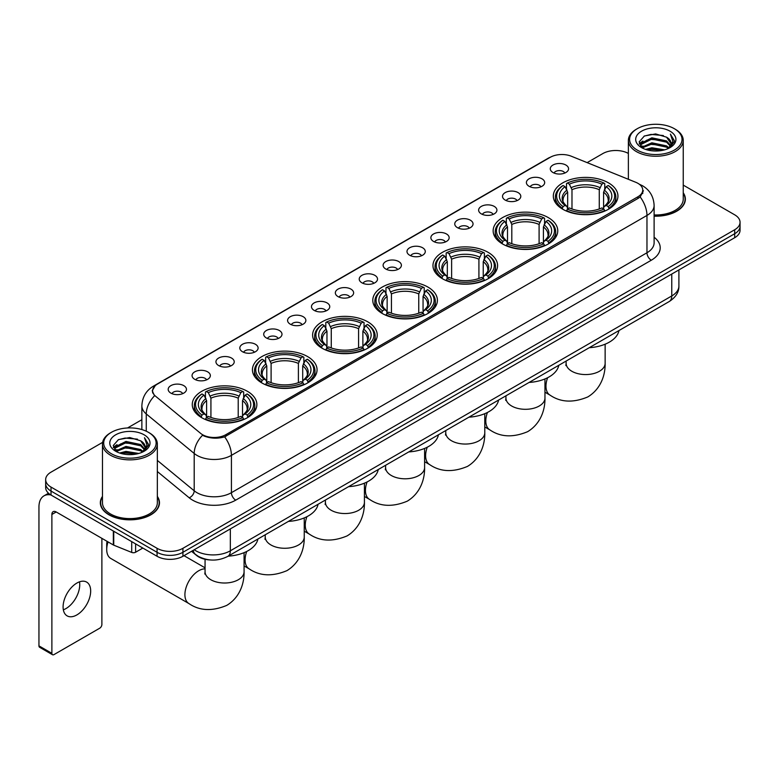<?xml version="1.0" encoding="UTF-8"?>
<svg xmlns="http://www.w3.org/2000/svg" width="779" height="779" viewBox="0 0 779 779"><rect width="100%" height="100%" fill="white"/><g stroke="black" fill="none" stroke-linecap="round" stroke-linejoin="round"><path stroke-width="1.17" d="M367.766 321.834A32.309 18.657 0 0 0 332.555 317.783A32.309 18.657 0 0 0 312.613 335.019A32.309 18.657 0 0 0 322.078 348.213A32.309 18.657 0 0 0 357.288 352.254A32.309 18.657 0 0 0 377.231 335.019A32.309 18.657 0 0 0 367.766 321.834M548.299 217.604A32.309 18.657 0 0 0 513.088 213.553A32.309 18.657 0 0 0 493.146 230.788A32.309 18.657 0 0 0 502.611 243.983A32.309 18.657 0 0 0 537.822 248.024A32.309 18.657 0 0 0 557.764 230.788A32.309 18.657 0 0 0 548.299 217.604M488.121 252.347A32.309 18.657 0 0 0 452.911 248.297A32.309 18.657 0 0 0 432.968 265.532A32.309 18.657 0 0 0 442.433 278.726A32.309 18.657 0 0 0 477.644 282.767A32.309 18.657 0 0 0 497.586 265.532A32.309 18.657 0 0 0 488.121 252.347M427.944 287.091A32.309 18.657 0 0 0 392.733 283.04A32.309 18.657 0 0 0 372.79 300.275A32.309 18.657 0 0 0 382.255 313.47A32.309 18.657 0 0 0 417.466 317.511A32.309 18.657 0 0 0 437.409 300.275A32.309 18.657 0 0 0 427.944 287.091M307.588 356.578A32.309 18.657 0 0 0 272.377 352.527A32.309 18.657 0 0 0 252.435 369.762A32.309 18.657 0 0 0 261.9 382.956A32.309 18.657 0 0 0 297.111 386.997A32.309 18.657 0 0 0 317.053 369.762A32.309 18.657 0 0 0 307.588 356.578M247.41 391.311A32.309 18.657 0 0 0 212.2 387.27A32.309 18.657 0 0 0 192.257 404.505A32.309 18.657 0 0 0 201.722 417.7A32.309 18.657 0 0 0 236.933 421.741A32.309 18.657 0 0 0 256.875 404.505A32.309 18.657 0 0 0 247.41 391.311M608.477 182.861A32.309 18.657 0 0 0 573.266 178.819A32.309 18.657 0 0 0 553.324 196.045A32.309 18.657 0 0 0 562.779 209.239A32.309 18.657 0 0 0 597.999 213.28A32.309 18.657 0 0 0 617.942 196.045A32.309 18.657 0 0 0 608.477 182.861M529.077 186.288A9.144 5.278 180 0 1 527.256 184.798A9.144 5.278 180 0 1 530.285 178.235A9.144 5.278 180 0 1 542.009 178.829A9.144 5.278 180 0 1 543.82 184.798A9.144 5.278 180 0 1 529.077 186.288M540.889 186.843A5.482 3.165 0 0 0 539.419 185.295A5.482 3.165 0 0 0 534.014 184.496A5.482 3.165 0 0 0 530.187 186.843M505.191 200.076A9.144 5.278 180 0 1 503.38 198.587A9.144 5.278 180 0 1 506.408 192.023A9.144 5.278 180 0 1 518.123 192.617A9.144 5.278 180 0 1 519.944 198.587A9.144 5.278 180 0 1 505.191 200.076M517.013 200.631A5.482 3.165 0 0 0 515.542 199.083A5.482 3.165 0 0 0 510.138 198.285A5.482 3.165 0 0 0 506.311 200.631M481.315 213.865A9.144 5.278 180 0 1 479.494 212.375A9.144 5.278 180 0 1 482.522 205.812A9.144 5.278 180 0 1 494.246 206.406A9.144 5.278 180 0 1 496.057 212.375A9.144 5.278 180 0 1 481.315 213.865M493.126 214.42A5.482 3.165 0 0 0 491.656 212.871A5.482 3.165 0 0 0 486.252 212.073A5.482 3.165 0 0 0 482.425 214.42M457.429 227.653A9.144 5.278 180 0 1 455.618 226.163A9.144 5.278 180 0 1 458.646 219.6A9.144 5.278 180 0 1 470.36 220.194A9.144 5.278 180 0 1 472.181 226.163A9.144 5.278 180 0 1 457.429 227.653M469.25 228.208A5.482 3.165 0 0 0 467.78 226.66A5.482 3.165 0 0 0 462.375 225.861A5.482 3.165 0 0 0 458.549 228.208M433.552 241.441A9.144 5.278 180 0 1 431.732 239.951A9.144 5.278 180 0 1 434.76 233.388A9.144 5.278 180 0 1 446.484 233.973A9.144 5.278 180 0 1 448.295 239.951A9.144 5.278 180 0 1 433.552 241.441M445.364 241.987A5.482 3.165 0 0 0 443.894 240.448A5.482 3.165 0 0 0 438.489 239.65A5.482 3.165 0 0 0 434.663 241.987M409.666 255.23A9.144 5.278 180 0 1 407.855 253.74A9.144 5.278 180 0 1 410.884 247.177A9.144 5.278 180 0 1 422.598 247.761A9.144 5.278 180 0 1 424.419 253.74A9.144 5.278 180 0 1 409.666 255.23M421.488 255.775A5.482 3.165 0 0 0 420.017 254.236A5.482 3.165 0 0 0 414.613 253.428A5.482 3.165 0 0 0 410.786 255.775M385.79 269.018A9.144 5.278 180 0 1 383.969 267.528A9.144 5.278 180 0 1 386.997 260.965A9.144 5.278 180 0 1 398.721 261.549A9.144 5.278 180 0 1 400.533 267.528A9.144 5.278 180 0 1 385.79 269.018M397.602 269.563A5.482 3.165 0 0 0 396.131 268.025A5.482 3.165 0 0 0 390.727 267.216A5.482 3.165 0 0 0 386.9 269.563M361.904 282.806A9.144 5.278 180 0 1 360.093 281.316A9.144 5.278 180 0 1 363.121 274.753A9.144 5.278 180 0 1 374.835 275.338A9.144 5.278 180 0 1 376.656 281.316A9.144 5.278 180 0 1 361.904 282.806M373.725 283.352A5.482 3.165 0 0 0 372.255 281.813A5.482 3.165 0 0 0 366.851 281.005A5.482 3.165 0 0 0 363.024 283.352M338.028 296.595A9.144 5.278 180 0 1 336.207 295.105A9.144 5.278 180 0 1 339.235 288.542A9.144 5.278 180 0 1 350.959 289.126A9.144 5.278 180 0 1 352.77 295.105A9.144 5.278 180 0 1 338.028 296.595M349.839 297.14A5.482 3.165 0 0 0 348.369 295.601A5.482 3.165 0 0 0 342.964 294.793A5.482 3.165 0 0 0 339.138 297.14M314.141 310.383A9.144 5.278 180 0 1 312.33 308.893A9.144 5.278 180 0 1 315.359 302.33A9.144 5.278 180 0 1 327.073 302.914A9.144 5.278 180 0 1 328.894 308.893A9.144 5.278 180 0 1 314.141 310.383M325.963 310.928A5.482 3.165 0 0 0 324.492 309.39A5.482 3.165 0 0 0 319.088 308.581A5.482 3.165 0 0 0 315.261 310.928M290.265 324.171A9.144 5.278 180 0 1 288.444 322.672A9.144 5.278 180 0 1 291.473 316.118A9.144 5.278 180 0 1 303.197 316.702A9.144 5.278 180 0 1 305.008 322.672A9.144 5.278 180 0 1 290.265 324.171M302.077 324.716A5.482 3.165 0 0 0 300.606 323.178A5.482 3.165 0 0 0 295.202 322.37A5.482 3.165 0 0 0 291.375 324.716M266.379 337.959A9.144 5.278 180 0 1 264.568 336.46A9.144 5.278 180 0 1 267.596 329.906A9.144 5.278 180 0 1 279.31 330.491A9.144 5.278 180 0 1 281.131 336.46A9.144 5.278 180 0 1 266.379 337.959M278.2 338.505A5.482 3.165 0 0 0 276.73 336.966A5.482 3.165 0 0 0 271.326 336.158A5.482 3.165 0 0 0 267.499 338.505M242.503 351.748A9.144 5.278 180 0 1 240.682 350.248A9.144 5.278 180 0 1 243.71 343.685A9.144 5.278 180 0 1 255.434 344.279A9.144 5.278 180 0 1 257.245 350.248A9.144 5.278 180 0 1 242.503 351.748M254.314 352.293A5.482 3.165 0 0 0 252.844 350.745A5.482 3.165 0 0 0 247.44 349.946A5.482 3.165 0 0 0 243.613 352.293M218.617 365.536A9.144 5.278 180 0 1 216.805 364.036A9.144 5.278 180 0 1 219.834 357.473A9.144 5.278 180 0 1 231.548 358.067A9.144 5.278 180 0 1 233.369 364.036A9.144 5.278 180 0 1 218.617 365.536M230.438 366.081A5.482 3.165 0 0 0 228.968 364.533A5.482 3.165 0 0 0 223.563 363.735A5.482 3.165 0 0 0 219.736 366.081M194.74 379.324A9.144 5.278 180 0 1 192.919 377.825A9.144 5.278 180 0 1 195.948 371.262A9.144 5.278 180 0 1 207.672 371.856A9.144 5.278 180 0 1 209.483 377.825A9.144 5.278 180 0 1 194.74 379.324M206.552 379.87A5.482 3.165 0 0 0 205.081 378.321A5.482 3.165 0 0 0 199.677 377.523A5.482 3.165 0 0 0 195.85 379.87M170.854 393.103A9.144 5.278 180 0 1 169.043 391.613A9.144 5.278 180 0 1 172.071 385.05A9.144 5.278 180 0 1 183.786 385.644A9.144 5.278 180 0 1 185.606 391.613A9.144 5.278 180 0 1 170.854 393.103M182.675 393.658A5.482 3.165 0 0 0 181.205 392.11A5.482 3.165 0 0 0 175.801 391.311A5.482 3.165 0 0 0 171.974 393.658M552.954 172.51A9.144 5.278 180 0 1 551.143 171.01A9.144 5.278 180 0 1 554.171 164.447A9.144 5.278 180 0 1 565.885 165.041A9.144 5.278 180 0 1 567.706 171.01A9.144 5.278 180 0 1 552.954 172.51M564.775 173.055A5.482 3.165 0 0 0 563.305 171.507A5.482 3.165 0 0 0 557.9 170.708A5.482 3.165 0 0 0 554.073 173.055M635.722 182.267A16.456 9.504 180 0 1 637.923 183.328A16.456 9.504 180 0 1 642.743 190.047A16.456 9.504 180 0 1 637.923 196.766L225.822 434.692A16.456 9.504 180 0 1 200.7 433.426L155.605 396.248A16.456 9.504 180 0 1 152.626 390.795A16.456 9.504 180 0 1 157.446 384.076L550.247 157.3A16.456 9.504 180 0 1 571.319 156.228L635.722 182.267M210.32 559.955A18.287 10.555 180 0 1 196.62 555.476L191.546 551.298M102.468 496.398A29.563 17.07 0 0 0 100.335 502.767A29.563 17.07 0 0 0 109.002 514.831A29.563 17.07 0 0 0 141.223 518.532A29.563 17.07 0 0 0 159.471 502.767A29.563 17.07 0 0 0 157.339 496.398M643.386 190.748L640.163 196.941L638.566 198.109L224.615 436.853C217.731 438.83 210.963 438.587 204.312 436.113L202.54 435.257A21.335 14.275 129.5 0 0 194.205 453.475L146.267 413.951A24.383 14.08 180 0 1 141.866 405.878L141.866 429.56M102.624 442.355L51.024 472.152A18.287 10.555 0 0 0 45.659 479.621L45.659 487.586A18.287 10.555 0 0 0 51.024 495.045L157.066 556.274L157.066 552.292A18.287 10.555 0 0 0 182.929 552.292L734.694 233.729A18.287 10.555 0 0 0 740.05 226.261A18.287 10.555 0 0 1 734.694 233.729L182.929 552.292A18.287 10.555 0 0 1 157.066 552.292L51.024 491.062L157.066 552.292L157.066 548.309A18.287 10.555 0 0 0 182.929 548.309L734.694 229.747A18.287 10.555 0 0 0 740.05 222.278A18.287 10.555 0 0 0 734.694 214.819L683.241 185.11M45.659 483.603A18.287 10.555 0 0 0 51.024 491.062A18.287 10.555 0 0 1 45.659 483.603M146.267 431.206L146.267 413.951A21.335 14.275 129.5 0 1 154.544 395.79L152.207 390.785L155.216 385.663M654.117 216.182A29.563 17.07 0 0 0 685.374 199.132A29.563 17.07 0 0 0 683.241 192.773M628.371 153.434A18.287 10.555 0 0 0 602.79 153.59L587.142 162.626M141.866 419.706L127.561 427.953M45.659 479.621A18.287 10.555 0 0 0 51.024 487.079L157.066 548.309M157.066 556.274A18.287 10.555 0 0 0 182.929 556.274L734.694 237.712A18.287 10.555 0 0 0 740.05 230.243L740.05 222.278M637.271 150.104A26.213 15.132 0 0 0 674.341 150.104A26.213 15.132 0 0 0 674.341 128.701L675.208 129.197A27.431 15.843 0 0 1 683.241 140.405A27.431 15.843 0 0 1 666.308 155.031A27.431 15.843 0 0 1 636.414 151.603A27.431 15.843 0 0 1 628.371 140.405A27.431 15.843 0 0 1 636.414 129.197L637.271 128.701A26.213 15.132 0 0 0 637.271 150.104M654.117 214.946A27.431 15.843 0 0 0 683.241 199.132L683.241 140.405M654.117 215.997A29.261 16.895 0 0 0 685.072 199.132A29.261 16.895 0 0 0 683.241 193.26M645.538 149.393L651.867 147.767L664.691 149.831M647.349 149.938L651.867 149.013L662.812 150.289M641.614 147.338L651.867 142.791L666.581 145.897L668.957 147.864M642.227 147.874L651.867 144.037L666.581 147.143L668.294 148.458M640.747 146.51L641.088 143.209L651.867 137.815L666.581 140.921L670.612 145.498M640.611 145.907L641.088 144.456L651.867 139.061L666.581 142.167L670.329 146.092M668.139 148.585A15.239 8.803 0 0 0 671.05 143.414A15.239 8.803 0 0 0 666.581 137.192L671.04 143.716M670.037 131.193A20.118 11.617 0 0 0 641.623 131.164A20.118 11.617 0 0 0 641.497 147.562A20.118 11.617 0 0 0 641.584 147.62A20.118 11.617 0 0 0 670.125 147.562A20.118 11.617 0 0 0 670.037 131.193M666.581 137.192L655.636 133.92L644.379 135.994L639.16 141.885L642.626 148.176M669.385 147.971L674.254 141.807L674.351 140.697L670.388 134.095L672.881 141.496L668.304 148.507M675.208 129.197L674.341 128.701A26.213 15.132 0 0 0 637.271 128.701M670.388 134.095L674.341 140.95M644.116 136.121L651.01 134.416L663.357 135.527M639.364 144.134L641.614 142.362M646.56 140.259L651.01 139.402L662.919 140.376M646.56 145.235L651.01 144.378L662.919 145.352M647.476 149.977L651.01 149.354L662.793 150.298M639.238 143.638L642.928 141.018M641.195 146.988L642.928 145.994M562.204 208.899L563.071 206.581A29.018 16.758 0 0 1 563.071 185.509L565.067 186.668A26.213 15.132 0 0 0 565.067 205.432L567.034 206.552L567.667 208.908M567.667 207.944L567.667 192.189L565.067 186.668M566.518 189.161L566.518 183.523L567.385 183.026A29.018 16.758 0 0 1 603.881 183.026L601.885 184.175A26.213 15.132 0 0 0 569.371 184.175L571.981 189.696L571.981 208.967M599.275 208.967L599.275 189.696L601.885 184.175M589.275 347.697A33.526 19.358 0 0 0 618.964 330.549M566.518 210.573A30.235 17.459 0 0 0 604.747 210.573L603.881 209.074A29.018 16.758 0 0 1 567.385 209.074L566.518 211.09M604.747 211.09L604.747 210.573M563.071 185.509L562.204 186.006A30.235 17.459 0 0 0 555.388 197.048A30.235 17.459 0 0 0 562.204 208.081M603.881 183.026L604.747 183.523L604.747 189.161M567.385 209.074L569.371 207.925A26.213 15.132 0 0 0 601.885 207.925L603.881 209.074M565.067 205.432L563.071 206.581M569.371 184.175L567.385 183.026M567.034 190.057A23.448 13.535 0 0 0 567.034 206.552L567.141 206.63C563.811 203.407 562.457 201.216 563.071 200.067A22.552 13.019 0 0 1 567.667 192.189M609.061 208.081A30.235 17.459 0 0 0 615.868 197.048A30.235 17.459 0 0 0 609.061 186.006L608.195 185.509A29.018 16.758 0 0 1 608.195 206.581L609.061 208.899M608.195 206.581L606.198 205.432A26.213 15.132 0 0 0 606.198 186.668L608.195 185.509M606.198 186.668L603.589 192.189L603.589 207.944L604.222 206.552L606.198 205.432M603.589 192.189A22.552 13.019 0 0 1 608.185 200.067C608.798 201.225 607.445 203.416 604.115 206.63L604.222 206.552A23.448 13.535 0 0 0 604.222 190.057M603.589 208.908L603.589 207.944M502.027 243.642L502.893 241.324A29.018 16.758 0 0 1 502.893 220.253L504.889 221.411A26.213 15.132 0 0 0 504.889 240.175L506.856 241.295L507.499 243.652M507.499 242.688L507.499 226.932L504.889 221.411M506.34 223.904L506.34 218.266L507.207 217.769A29.018 16.758 0 0 1 543.703 217.769L541.707 218.918A26.213 15.132 0 0 0 509.203 218.918L511.803 224.44L511.803 243.71M539.097 243.71L539.097 224.44L541.707 218.918M529.097 382.44A33.526 19.358 0 0 0 558.786 365.293M506.34 245.317A30.235 17.459 0 0 0 544.57 245.317L543.703 243.817A29.018 16.758 0 0 1 507.207 243.817L506.34 245.833M544.57 245.833L544.57 245.317M502.893 220.253L502.027 220.749A30.235 17.459 0 0 0 495.22 231.791A30.235 17.459 0 0 0 502.027 242.824M543.703 217.769L544.57 218.266L544.57 223.904M507.207 243.817L509.203 242.668A26.213 15.132 0 0 0 541.707 242.668L543.703 243.817M504.889 240.175L502.893 241.324M509.203 218.918L507.207 217.769M506.856 224.8A23.448 13.535 0 0 0 506.856 241.295L506.963 241.373C503.633 238.15 502.28 235.959 502.893 234.81A22.552 13.019 0 0 1 507.499 226.932M548.883 242.824A30.235 17.459 0 0 0 555.69 231.791A30.235 17.459 0 0 0 548.883 220.749L548.017 220.253A29.018 16.758 0 0 1 548.017 241.324L548.883 243.642M548.017 241.324L546.021 240.175A26.213 15.132 0 0 0 546.021 221.411L548.017 220.253M546.021 221.411L543.411 226.932L543.411 242.688L544.044 241.295L546.021 240.175M543.411 226.932A22.552 13.019 0 0 1 548.007 234.81C548.62 235.969 547.267 238.15 543.937 241.373L544.044 241.295A23.448 13.535 0 0 0 544.044 224.8M543.411 243.652L543.411 242.688M441.849 278.385L442.715 276.068A29.018 16.758 0 0 1 442.715 254.996L444.712 256.155A26.213 15.132 0 0 0 444.712 274.919L446.679 276.039L447.321 278.395M447.321 277.431L447.321 261.676L444.712 256.155M446.163 258.647L446.163 253L447.029 252.513A29.018 16.758 0 0 1 483.525 252.513L481.529 253.662A26.213 15.132 0 0 0 449.025 253.662L451.625 259.183L451.625 278.454M478.919 278.454L478.919 259.183L481.529 253.662M468.919 417.184A33.526 19.358 0 0 0 498.609 400.036M446.163 280.06A30.235 17.459 0 0 0 484.392 280.06L483.525 278.561A29.018 16.758 0 0 1 447.029 278.561L446.163 280.576M484.392 280.576L484.392 280.06M442.715 254.996L441.849 255.493A30.235 17.459 0 0 0 435.042 266.525A30.235 17.459 0 0 0 441.849 277.567M483.525 252.513L484.392 253L484.392 258.647M447.029 278.561L449.025 277.412A26.213 15.132 0 0 0 481.529 277.412L483.525 278.561M444.712 274.919L442.715 276.068M449.025 253.662L447.029 252.513M446.679 259.543A23.448 13.535 0 0 0 446.679 276.039L446.795 276.117C443.455 272.893 442.102 270.702 442.715 269.553A22.552 13.019 0 0 1 447.321 261.676M488.706 277.567A30.235 17.459 0 0 0 495.512 266.525A30.235 17.459 0 0 0 488.706 255.493L487.839 254.996A29.018 16.758 0 0 1 487.839 276.068L488.706 278.385M487.839 276.068L485.843 274.919A26.213 15.132 0 0 0 485.843 256.155L487.839 254.996M485.843 256.155L483.233 261.676L483.233 277.431L483.876 276.039L485.843 274.919M483.233 261.676A22.552 13.019 0 0 1 487.829 269.553C488.443 270.712 487.089 272.893 483.759 276.117L483.876 276.039A23.448 13.535 0 0 0 483.876 259.543M483.233 278.395L483.233 277.431M381.671 313.119L382.538 310.811A29.018 16.758 0 0 1 382.538 289.739L384.534 290.888A26.213 15.132 0 0 0 384.534 309.662L386.501 310.782L387.144 313.139M387.144 312.175L387.144 296.419L384.534 290.888M385.985 293.391L385.985 287.743L386.851 287.256A29.018 16.758 0 0 1 423.348 287.256L421.351 288.405A26.213 15.132 0 0 0 388.848 288.405L391.447 293.926L391.447 313.197M418.751 313.197L418.751 293.926L421.351 288.405M408.741 451.927A33.526 19.358 0 0 0 438.431 434.779M385.985 314.794A30.235 17.459 0 0 0 424.214 314.794L423.348 313.304A29.018 16.758 0 0 1 386.851 313.304L385.985 315.32M424.214 315.32L424.214 314.794M382.538 289.739L381.671 290.236A30.235 17.459 0 0 0 374.865 301.269A30.235 17.459 0 0 0 381.671 312.311M423.348 287.256L424.214 287.743L424.214 293.391M386.851 313.304L388.848 312.155A26.213 15.132 0 0 0 421.351 312.155L423.348 313.304M384.534 309.662L382.538 310.811M388.848 288.405L386.851 287.256M386.501 294.287A23.448 13.535 0 0 0 386.501 310.782L386.618 310.85C383.287 307.637 381.924 305.446 382.547 304.297A22.552 13.019 0 0 1 387.144 296.419M428.528 312.311A30.235 17.459 0 0 0 435.334 301.269A30.235 17.459 0 0 0 428.528 290.236L427.661 289.739A29.018 16.758 0 0 1 427.661 310.811L428.528 313.119M427.661 310.811L425.665 309.662A26.213 15.132 0 0 0 425.665 290.888L427.661 289.739M425.665 290.888L423.055 296.419L423.055 312.175L423.698 310.782L425.665 309.662M423.055 296.419A22.552 13.019 0 0 1 427.652 304.297C428.265 305.456 426.911 307.637 423.581 310.85L423.698 310.782A23.448 13.535 0 0 0 423.698 294.287M423.055 313.139L423.055 312.175M321.493 347.862L322.36 345.555A29.018 16.758 0 0 1 322.36 324.483L324.356 325.632A26.213 15.132 0 0 0 324.356 344.406L326.323 345.525L326.966 347.882M326.966 346.918L326.966 331.163L324.356 325.632M325.807 328.134L325.807 322.487L326.674 322A29.018 16.758 0 0 1 363.17 322L361.174 323.149A26.213 15.132 0 0 0 328.67 323.149L331.27 328.67L331.27 347.94M358.574 347.94L358.574 328.67L361.174 323.149M348.564 486.671A33.526 19.358 0 0 0 378.253 469.523M325.807 349.537A30.235 17.459 0 0 0 364.036 349.537L363.17 348.047A29.018 16.758 0 0 1 326.674 348.047L325.807 350.063M364.036 350.063L364.036 349.537M322.36 324.483L321.493 324.979A30.235 17.459 0 0 0 314.687 336.012A30.235 17.459 0 0 0 321.493 347.054M363.17 322L364.036 322.487L364.036 328.134M326.674 348.047L328.67 346.898A26.213 15.132 0 0 0 361.174 346.898L363.17 348.047M324.356 344.406L322.36 345.555M328.67 323.149L326.674 322M326.323 329.03A23.448 13.535 0 0 0 326.323 345.525L326.44 345.594C323.11 342.38 321.746 340.189 322.37 339.04A22.552 13.019 0 0 1 326.966 331.163M368.35 347.054A30.235 17.459 0 0 0 375.157 336.012A30.235 17.459 0 0 0 368.35 324.979L367.484 324.483A29.018 16.758 0 0 1 367.484 345.555L368.35 347.862M367.484 345.555L365.487 344.406A26.213 15.132 0 0 0 365.487 325.632L367.484 324.483M365.487 325.632L362.878 331.163L362.878 346.918L363.52 345.525L365.487 344.406M362.878 331.163A22.552 13.019 0 0 1 367.474 339.04C368.087 340.199 366.734 342.38 363.404 345.594L363.52 345.525A23.448 13.535 0 0 0 363.52 329.03M362.878 347.882L362.878 346.918M261.316 382.606L262.182 380.298A29.018 16.758 0 0 1 262.182 359.226L264.178 360.375A26.213 15.132 0 0 0 264.178 379.149L266.145 380.269L266.788 382.616M266.788 381.661L266.788 365.896L264.178 360.375M265.629 362.878L265.629 357.23L266.496 356.733A29.018 16.758 0 0 1 302.992 356.733L300.996 357.892A26.213 15.132 0 0 0 268.492 357.892L271.102 363.413L271.102 382.684M298.396 382.684L298.396 363.413L300.996 357.892M288.386 521.414A33.526 19.358 0 0 0 318.075 504.266M265.629 384.281A30.235 17.459 0 0 0 303.859 384.281L302.992 382.791A29.018 16.758 0 0 1 266.496 382.791L265.629 384.807M303.859 384.807L303.859 384.281M262.182 359.226L261.316 359.723A30.235 17.459 0 0 0 254.509 370.755A30.235 17.459 0 0 0 261.316 381.798M302.992 356.733L303.859 357.23L303.859 362.878M266.496 382.791L268.492 381.632A26.213 15.132 0 0 0 300.996 381.632L302.992 382.791M264.178 379.149L262.182 380.298M268.492 357.892L266.496 356.733M266.145 363.774A23.448 13.535 0 0 0 266.145 380.269L266.262 380.337C262.932 377.124 261.569 374.933 262.192 373.784A22.552 13.019 0 0 1 266.788 365.896M308.172 381.798A30.235 17.459 0 0 0 314.979 370.755A30.235 17.459 0 0 0 308.172 359.723L307.306 359.226A29.018 16.758 0 0 1 307.306 380.298L308.172 382.606M307.306 380.298L305.31 379.149A26.213 15.132 0 0 0 305.31 360.375L307.306 359.226M305.31 360.375L302.7 365.896L302.7 381.661L303.343 380.269L305.31 379.149M302.7 365.896A22.552 13.019 0 0 1 307.296 373.784C307.919 374.942 306.556 377.124 303.226 380.337L303.343 380.269A23.448 13.535 0 0 0 303.343 363.774M302.7 382.616L302.7 381.661M108.047 541.911A19.504 11.266 120 0 0 106.713 549.507L106.713 544.521A13.409 7.741 -60 0 1 107.074 541.347M106.713 549.507A19.504 11.266 120 0 0 110.754 558.436L188.946 603.579A19.504 11.266 -60 0 1 185.957 587.95A19.504 11.266 -60 0 1 198.703 570.754A19.504 11.266 -60 0 1 205.062 568.874M201.138 417.349L202.004 415.041A29.018 16.758 0 0 1 202.004 393.97L204.001 395.119A26.213 15.132 0 0 0 204.001 413.892L205.968 415.012L206.61 417.359M206.61 416.405L206.61 400.64L204.001 395.119M205.452 397.621L205.452 391.973L206.318 391.477A29.018 16.758 0 0 1 242.814 391.477L240.818 392.635A26.213 15.132 0 0 0 208.314 392.635L210.924 398.157L210.924 417.427M238.218 417.427L238.218 398.157L240.818 392.635M228.208 556.157A33.526 19.358 0 0 0 257.898 539.01M205.452 419.024A30.235 17.459 0 0 0 243.681 419.024L242.814 417.534A29.018 16.758 0 0 1 206.318 417.534L205.452 419.54M243.681 419.54L243.681 419.024M202.004 393.97L201.138 394.466A30.235 17.459 0 0 0 194.331 405.499A30.235 17.459 0 0 0 201.138 416.541M242.814 391.477L243.681 391.973L243.681 397.621M206.318 417.534L208.314 416.376A26.213 15.132 0 0 0 240.818 416.376L242.814 417.534M204.001 413.892L202.004 415.041M208.314 392.635L206.318 391.477M205.968 398.517A23.448 13.535 0 0 0 205.968 415.012L206.084 415.08C202.754 411.867 201.391 409.676 202.014 408.527A22.552 13.019 0 0 1 206.61 400.64M247.995 416.541A30.235 17.459 0 0 0 254.801 405.499A30.235 17.459 0 0 0 247.995 394.466L247.128 393.97A29.018 16.758 0 0 1 247.128 415.041L247.995 417.349M247.128 415.041L245.132 413.892A26.213 15.132 0 0 0 245.132 395.119L247.128 393.97M245.132 395.119L242.522 400.64L242.522 416.405L243.165 415.012L245.132 413.892M242.522 400.64A22.552 13.019 0 0 1 247.128 408.527C247.741 409.686 246.378 411.867 243.048 415.08L243.165 415.012A23.448 13.535 0 0 0 243.165 398.517M242.522 417.359L242.522 416.405M79.487 581.835A19.504 11.266 -60 0 1 65.942 608.594A19.504 11.266 -60 0 1 63.342 609.811M76.887 614.904A19.504 11.266 120 0 0 89.624 597.717A19.504 11.266 120 0 0 86.635 582.088A19.504 11.266 120 0 0 76.887 583.052A19.504 11.266 120 0 0 64.141 600.239A19.504 11.266 120 0 0 67.13 615.877A19.504 11.266 120 0 0 76.887 614.904M135.614 543.888L135.614 552.223L142.839 548.056M50.81 494.928A24.383 14.08 -120 0 0 44.004 495.834A24.383 14.08 -120 0 0 38.95 506.993L38.95 645.869L51.881 653.338L51.881 514.461A6.096 3.515 60 0 1 53.147 511.667A6.096 3.515 60 0 1 56.195 511.969L113.335 544.959L113.335 531.025M51.881 653.338A3.048 1.762 120 0 0 52.514 654.73L39.583 647.261A3.048 1.762 -60 0 1 38.95 645.869M52.514 654.73A3.048 1.762 120 0 0 54.033 654.574L99.731 628.195A3.048 1.762 120 0 0 101.883 624.466L101.883 538.347M135.614 552.223A3.048 1.762 180 0 1 131.709 552.428L113.744 545.164A3.048 1.762 180 0 1 113.335 544.959M111.368 453.738A26.213 15.132 0 0 0 148.438 453.738A26.213 15.132 0 0 0 148.438 432.335A26.213 15.132 0 0 0 148.438 432.326L149.305 432.832A27.431 15.843 0 0 1 157.339 444.03A27.431 15.843 0 0 1 140.405 458.656A27.431 15.843 0 0 1 110.511 455.228A27.431 15.843 0 0 1 102.468 444.03A27.431 15.843 0 0 1 110.511 432.832L111.368 432.335A26.213 15.132 0 0 0 111.368 453.738M102.468 444.03L102.468 502.767A27.431 15.843 0 0 0 110.511 513.965A27.431 15.843 0 0 0 140.405 517.392A27.431 15.843 0 0 0 157.339 502.767L157.339 444.03M102.468 496.885A29.261 16.895 0 0 0 100.647 502.767A29.261 16.895 0 0 0 109.216 514.705A29.261 16.895 0 0 0 141.106 518.366A29.261 16.895 0 0 0 159.169 502.767A29.261 16.895 0 0 0 157.339 496.885M119.635 453.018L125.964 451.401L138.789 453.456M121.446 453.573L125.964 452.638L136.909 453.923L125.107 452.979L121.573 453.602M115.711 450.973L125.964 446.425L140.678 449.532L143.054 451.489M116.324 451.508L125.964 447.662L140.678 450.768L142.391 452.083M114.844 450.135L115.185 446.834L125.964 441.44L140.678 444.546L144.709 449.123M114.708 449.532L115.185 448.081L125.964 442.686L140.678 445.792L144.427 449.717M142.236 452.209A15.239 8.803 0 0 0 145.147 447.039A15.239 8.803 0 0 0 140.678 440.817L145.137 447.341M144.134 434.818A20.118 11.617 0 0 0 115.72 434.789A20.118 11.617 0 0 0 115.594 451.197A20.118 11.617 0 0 0 115.681 451.245A20.118 11.617 0 0 0 144.222 451.197A20.118 11.617 0 0 0 144.134 434.818M140.678 440.817L129.733 437.545L118.476 439.619L113.267 445.51L116.723 451.801M143.492 451.596L148.351 445.432L148.448 444.332L144.485 437.72L146.978 445.121L142.401 452.132M149.305 432.832L148.438 432.335A26.213 15.132 0 0 0 111.368 432.335M144.485 437.72L148.438 444.575M118.213 439.746L125.107 438.051L137.455 439.152M113.461 447.759L115.711 445.997M120.657 443.884L125.107 443.027L137.016 444.001M120.657 448.87L125.107 448.003L137.016 448.977M113.335 447.273L117.025 444.643M115.292 450.613L117.025 449.619M225.822 434.692L225.822 436.376M637.923 196.766L637.923 198.479M654.117 237.235A30.478 17.596 180 0 1 651.283 260.235L235.735 500.147A6.096 3.515 60 0 1 231.421 492.679L646.969 252.766A24.383 14.08 0 0 0 654.117 242.814L654.117 205.481A24.383 14.08 180 0 1 646.969 215.432A21.335 12.318 -120 0 0 640.163 196.941M235.735 500.147A30.478 17.596 180 0 1 192.627 500.147A30.478 17.596 180 0 1 189.209 497.8L157.339 471.519M196.941 492.679A24.383 14.08 0 0 0 231.421 492.679L231.421 455.355A24.383 14.08 180 0 1 196.941 455.355A24.383 14.08 180 0 1 194.205 453.475L194.205 490.799A24.383 14.08 0 0 0 196.941 492.679M639.471 184.263A21.335 9.991 112 0 0 639.189 184.156L642.548 185.762C649.842 190.134 653.698 196.717 654.117 205.481M224.615 436.853A21.335 12.318 60 0 1 231.421 455.355L646.969 215.432L646.969 252.766A6.096 3.515 60 0 0 651.283 260.235M155.634 385.323A21.335 12.318 -120 0 0 153.424 386.15C146.131 390.532 142.275 397.105 141.866 405.878M153.424 386.15L548.445 158.088A21.335 12.318 60 0 1 550.062 157.397M182.929 548.309L182.929 556.274M734.694 229.747L734.694 237.712M51.024 487.079L51.024 495.045M157.339 460.408L194.205 490.799A6.096 4.08 -50.5 0 1 189.209 497.8M194.224 549.75A24.383 14.08 0 0 0 195.86 550.792A24.383 14.08 0 0 0 230.341 550.792L671.761 295.952A24.383 14.08 0 0 0 678.899 285.99C679.074 292.047 675.86 297.227 669.229 301.531L227.819 556.381A12.191 7.04 60 0 0 230.341 550.792L230.341 528.892M671.761 274.042L671.761 295.952A12.191 7.04 60 0 1 669.229 301.531M193.231 550.325A12.191 8.15 129.5 0 0 195.354 554.288L191.653 551.23M605.137 344.191L605.137 363.296A19.504 11.266 180 0 1 599.421 371.262A19.504 11.266 180 0 1 571.835 371.262A19.504 11.266 180 0 1 566.119 363.296L565.866 365.594M605.137 363.296C605.4 374.572 601.115 388.896 587.804 396.93C573.227 403.016 560.627 402.412 550.013 395.119A19.504 11.266 -60 0 1 547.608 377.727M599.275 189.696A22.552 13.019 0 0 0 571.981 189.696M599.918 187.573A23.448 13.535 0 0 0 571.348 187.573M544.959 378.935L544.959 398.04A19.504 11.266 180 0 1 539.243 406.005A19.504 11.266 180 0 1 511.657 406.005A19.504 11.266 180 0 1 505.941 398.04L505.688 400.338M544.959 398.04C545.222 409.316 540.938 423.64 527.636 431.673C513.049 437.759 500.449 437.155 489.835 429.862A19.504 11.266 -60 0 1 487.43 412.471M539.097 224.44A22.552 13.019 0 0 0 511.803 224.44M539.74 222.317A23.448 13.535 0 0 0 511.17 222.317M484.781 413.678L484.781 432.783A19.504 11.266 180 0 1 479.066 440.748A19.504 11.266 180 0 1 451.479 440.748A19.504 11.266 180 0 1 445.763 432.783L445.51 435.081M484.781 432.783C485.044 444.059 480.76 458.383 467.458 466.417C452.872 472.502 440.271 471.899 429.657 464.605A19.504 11.266 -60 0 1 427.252 447.214M478.919 259.183A22.552 13.019 0 0 0 451.625 259.183M479.562 257.06A23.448 13.535 0 0 0 450.992 257.06M424.604 448.422L424.604 467.527A19.504 11.266 180 0 1 418.898 475.492A19.504 11.266 180 0 1 391.301 475.492A19.504 11.266 180 0 1 385.595 467.527L385.332 469.825M424.604 467.527C424.867 478.803 420.582 493.117 407.281 501.16C392.694 507.246 380.094 506.642 369.48 499.349A19.504 11.266 -60 0 1 367.075 481.958M418.751 293.926A22.552 13.019 0 0 0 391.447 293.926M419.384 291.804A23.448 13.535 0 0 0 390.815 291.804M364.426 483.165L364.426 502.27A19.504 11.266 180 0 1 358.72 510.235A19.504 11.266 180 0 1 331.124 510.235A19.504 11.266 180 0 1 325.418 502.27L325.155 504.568M364.426 502.27C364.689 513.546 360.404 527.86 347.103 535.903C332.516 541.989 319.916 541.386 309.302 534.092A19.504 11.266 -60 0 1 306.897 516.701M358.574 328.67A22.552 13.019 0 0 0 331.27 328.67M359.207 326.537A23.448 13.535 0 0 0 330.637 326.537M304.248 517.908L304.248 537.013A19.504 11.266 180 0 1 298.542 544.969A19.504 11.266 180 0 1 270.946 544.969A19.504 11.266 180 0 1 265.24 537.013L264.977 539.311M304.248 537.013C304.511 548.289 300.227 562.604 286.925 570.647C272.338 576.733 259.738 576.129 249.124 568.836A19.504 11.266 -60 0 1 246.719 551.444M298.396 363.413A22.552 13.019 0 0 0 271.102 363.413M299.029 361.281A23.448 13.535 0 0 0 270.459 361.281M244.08 552.652L244.08 571.757A19.504 11.266 180 0 1 238.364 579.712A19.504 11.266 180 0 1 210.778 579.712A19.504 11.266 180 0 1 205.062 571.757L204.809 574.055M238.218 398.157A22.552 13.019 0 0 0 210.924 398.157M238.851 396.024A23.448 13.535 0 0 0 210.281 396.024M51.881 514.461L56.195 511.969M113.744 531.259L113.744 545.164M131.709 552.428L131.709 541.639M152.626 390.795L152.626 392.918M642.743 190.047L642.743 193.552M548.445 158.088L552.36 156.267M227.819 556.381C218.003 561.308 208.197 561.308 198.382 556.381L195.354 554.288M678.899 285.99L678.899 269.923M685.072 201.576L685.072 199.132M640.572 146.296L640.572 145.284M628.371 179.297L628.371 140.405M550.013 395.119L544.959 392.207M555.388 202.618L555.388 197.048M615.868 202.618L615.868 197.048M566.119 361.057L566.119 363.296M489.835 429.862L484.781 426.95M495.22 237.361L495.22 231.791M555.69 237.361L555.69 231.791M505.941 395.8L505.941 398.04M429.657 464.605L424.604 461.694M435.042 272.105L435.042 266.525M495.512 272.105L495.512 266.525M445.763 430.544L445.763 432.783M369.48 499.349L364.426 496.437M374.865 306.848L374.865 301.269M435.334 306.848L435.334 301.269M385.595 465.287L385.595 467.527M309.302 534.092L304.248 531.181M314.687 341.591L314.687 336.012M375.157 341.591L375.157 336.012M325.418 500.03L325.418 502.27M249.124 568.836L244.08 565.924M254.509 376.335L254.509 370.755M314.979 376.335L314.979 370.755M265.24 534.774L265.24 537.013M244.08 571.757C244.333 583.033 240.049 597.347 226.747 605.39C212.161 611.476 199.56 610.872 188.946 603.579M194.331 411.078L194.331 405.499M254.801 411.078L254.801 405.499M205.062 567.833L183.98 555.661M205.062 559.283L205.062 571.757M44.004 495.834L48.502 493.234M159.169 505.211L159.169 502.767M114.669 449.921L114.669 448.908M100.647 505.211L100.647 502.767"/></g></svg>
